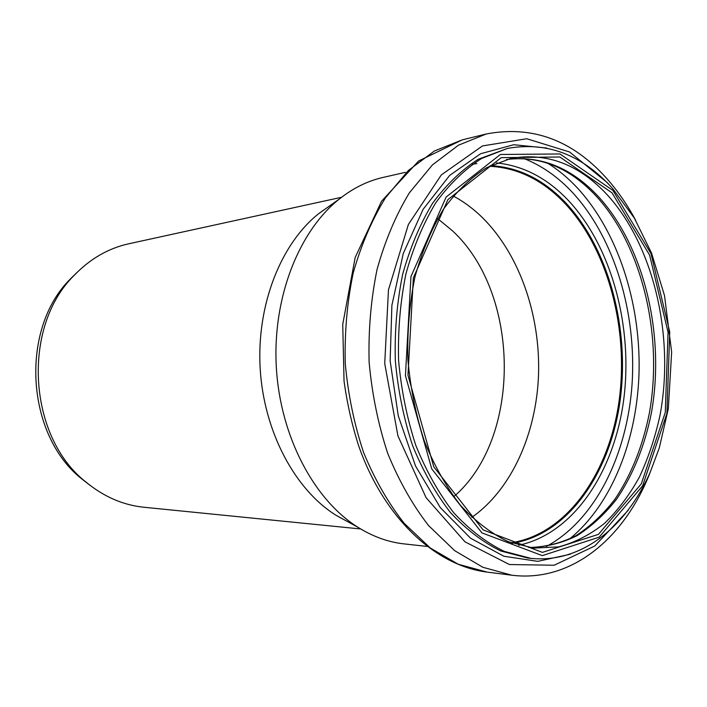 <?xml version="1.0" encoding="UTF-8"?>
<svg xmlns="http://www.w3.org/2000/svg" width="707" height="707" viewBox="0 0 707 707"><rect width="100%" height="100%" fill="white"/><g stroke="black" fill="none" stroke-linecap="round" stroke-linejoin="round"><path stroke-width="1.06" d="M360.694 528.969L143.901 507.246C123.027 505.098 103.699 496.694 85.927 482.024C27.9 436.802 21.572 327.12 74.005 275.527C89.975 258.912 108.206 248.334 128.701 243.8L341.552 197.28M347.8 521.739L336.011 515.27C295.013 489.774 263.826 431.712 260.158 368.374C256.508 305.035 280.82 243.774 318.61 213.726L329.577 205.949M89.268 484.737L82.092 479.152C25.708 435.194 19.584 328.976 70.523 278.814L77.01 272.442M437.642 218.578L452.498 230.835C520.626 293.635 522.04 438.42 453.691 496.765M453.249 195.998C463.916 201.716 473.831 209.104 482.987 218.18C519.689 254.953 540.342 315.26 538.548 374.33C536.489 433.329 511.771 489.385 471.799 517.383M489.279 166.269C517.683 167.63 543.029 180.144 565.326 203.81C608.63 250.375 629.212 330.452 618.881 402.398C608.488 474.158 566.334 534.483 511.011 542.782M490.225 165.783C518.328 167.444 543.418 179.985 565.485 203.422C608.754 249.978 629.407 329.913 619.252 401.876C609.045 473.655 567.2 534.209 512.009 543.153M426.966 546.414L404.086 543.895C388.417 542.181 373.102 536.693 358.157 527.413C314.155 500.035 280.334 436.714 276.331 367.437C272.336 298.168 298.646 231.375 339.21 199.118C352.987 188.177 367.56 180.965 382.938 177.457L405.376 172.331M490.543 165.624C518.788 167.188 543.992 179.746 566.157 203.307C609.478 249.942 630.123 330.036 619.906 402.097C609.62 473.964 567.641 534.536 512.345 543.268M496.5 162.937C523.542 165.677 547.678 178.394 568.932 201.071C612.209 247.848 633.136 327.588 623.68 399.941C614.127 472.099 573.395 533.838 518.567 545.265M472.311 164.316L476.836 163.547M524.011 158.562C541.951 165.677 558.23 177.112 572.838 192.87C614.577 238.4 636.662 312.945 632.085 383.91C627.25 454.734 595.312 520.069 546.396 546.431M547.642 163.167C558.53 169.998 568.667 178.5 578.043 188.672C617.9 232.444 640.303 302.154 639.093 370.548C637.555 438.861 612.147 504.453 569.338 539.141M506.442 159.526C541.129 155.213 572.069 167.877 599.253 197.518C644.872 248.104 665.163 336.232 651.421 412.791C644.828 445.702 633.251 474.441 616.707 499.018C604.936 514.042 591.724 526.264 577.071 535.667C561.747 543.223 545.671 547.174 528.836 547.501M608.267 195.945C654.496 247.609 674.664 337.973 659.931 415.707C655.097 437.598 648.266 458.048 639.42 477.057C629.495 494.962 617.874 510.383 604.556 523.339C590.389 534.598 575.118 542.455 558.724 546.882L533.378 548.093L508.165 541.659C491.409 533.582 475.537 521.492 460.54 505.399C446.391 487.123 434.345 465.745 424.394 441.248C415.955 415.407 410.458 388.267 407.904 359.845C407.17 331.318 409.512 303.727 414.921 277.082C421.991 251.604 431.5 228.98 443.439 209.21C456.492 191.491 470.871 177.651 486.584 167.7L510.887 158.421C547.245 152.076 579.705 164.59 608.267 195.945M611.997 192.817L649.618 255.121L668.062 332.281L665.269 412.49L641.276 483.888L598.449 534.351L542.428 552.388L483.058 529.87L433.771 466.806L407.974 375.24L413.365 277.878L447.902 199.63L501.219 157.652L559.838 156.998L611.997 192.817M612.907 190.439L651.05 253.716L669.741 331.998L666.922 413.374L642.61 485.85L599.174 537.17L542.287 555.622L481.909 532.884L431.712 468.821L405.438 375.664L410.944 276.587L446.135 197.032L500.397 154.48L559.971 153.958L612.907 190.439M531.081 558.397L504.224 551.363C486.434 542.693 469.625 529.852 453.814 512.858C438.941 493.619 426.286 471.171 415.857 445.516C407.02 418.473 401.258 390.087 398.589 360.384C397.829 330.567 400.277 301.712 405.942 273.83C413.356 247.15 423.343 223.394 435.91 202.573C449.661 183.864 464.87 169.185 481.547 158.518L507.414 148.443L478.25 159.269C461.574 169.91 446.364 184.554 432.622 203.218C420.055 223.986 410.078 247.671 402.672 274.281C396.998 302.083 394.541 330.849 395.31 360.57C397.97 390.193 403.715 418.482 412.543 445.454C422.963 471.03 435.609 493.406 450.483 512.593C466.275 529.552 483.075 542.349 500.856 551L527.705 558.026L531.081 558.397C581.322 563.408 626.181 526.954 650.201 472.258L659.313 447.84L668.327 408.717L671.65 352.13L664.527 295.632L651.518 253.035L634.382 218.154L612.669 188.548C582.135 154.709 547.059 141.338 507.414 148.443M570.266 554.244L537.762 561.358L503.826 556.223L470.57 538.213L440.337 507.653L415.522 465.975L398.271 415.84L390.149 360.87L391.89 305.336L403.255 253.548L423.113 209.299L449.634 175.451L480.601 153.737L513.715 144.732L546.82 148.063M628.196 510.304L594.781 545.998L554.12 565.247L509.411 564.531L465.012 541.836L426.1 497.693L397.935 435.892L384.723 363.531L388.461 289.888L408.39 224.464L441.301 174.947L482.457 145.942L526.742 138.731L569.568 151.978L607.286 182.627L609.416 185.04M650.219 472.214C625.227 536.949 572.281 582.833 511.762 575.206L482.819 567.261L454.654 550.638L428.548 525.548C412.526 504.86 398.907 480.769 387.683 453.275C378.174 424.297 371.988 393.896 369.116 362.081C368.303 330.151 370.954 299.247 377.07 269.367C385.059 240.76 395.814 215.264 409.344 192.87L432.392 164.943L458.463 145.191L486.292 133.968L462.131 139.906L434.372 151.015L408.39 170.458L385.421 197.872C371.935 219.833 361.215 244.799 353.253 272.796C347.146 302.022 344.486 332.246 345.263 363.46C348.083 394.559 354.207 424.271 363.628 452.613C374.763 479.496 388.284 503.075 404.201 523.33L430.174 547.925L458.224 564.248L487.07 572.096C435.212 565.697 383.848 517.798 358.679 445.87C352.015 425.075 347.146 403.494 344.044 381.117L342.736 324.407L355.179 257.481L381.541 201.239L418.597 161.019L462.131 139.906M82.092 479.152L85.927 482.024M70.523 278.814L74.005 275.527M322.931 210.659L322.48 210.757M340.659 517.816L340.2 517.78M528.792 547.501C545.194 547.138 560.89 543.215 575.896 535.729C590.283 526.388 603.31 514.21 614.957 499.213C631.378 474.636 642.866 445.843 649.424 412.826C663.113 336.019 642.575 247.503 597.132 197.129C570.231 167.851 539.989 155.319 506.406 159.535M635.69 220.354C627.242 204.579 617.45 190.466 606.314 178.023C572.104 139.959 532.097 125.28 486.292 133.968M511.762 575.206L487.07 572.096M336.011 515.27L358.157 527.413M318.61 213.726L339.21 199.118"/></g></svg>
